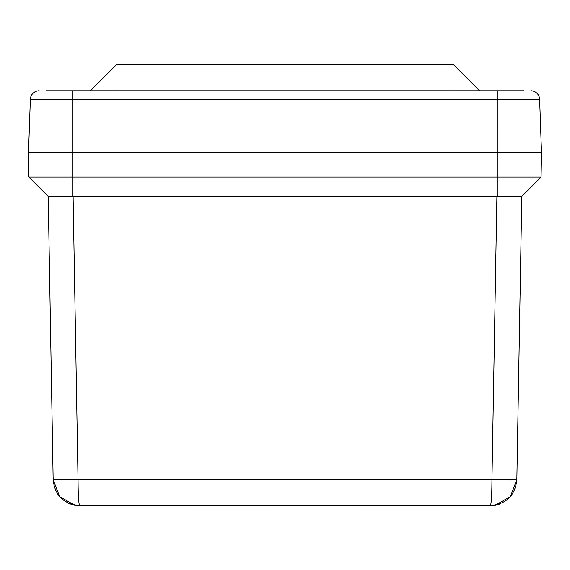 <?xml version="1.0" encoding="UTF-8"?>
<svg xmlns="http://www.w3.org/2000/svg" width="570" height="570" viewBox="0 0 570 570"><rect width="100%" height="100%" fill="white"/><g stroke="black" fill="none" stroke-linecap="round" stroke-linejoin="round"><path stroke-width="0.85" d="M90.416 505.761L492.288 505.69M69.996 503.93L79.679 505.761L490.321 505.761C496.591 505.284 496.591 505.284 490.321 505.761C491.311 504.087 491.86 495.394 491.96 479.691L78.04 479.691C78.14 495.394 78.689 504.087 79.679 505.761L105.892 505.761L79.679 505.761C73.409 505.284 73.409 505.284 79.679 505.761C63.633 504.087 54.791 495.394 53.152 479.691L59.601 496.57L74.955 505.341L77.684 505.69M464.108 505.761L490.321 505.761L499.976 503.944M490.656 505.761L494.211 505.476M496.905 504.934L495.059 505.334L510.399 496.57L516.847 479.691C515.209 495.394 506.367 504.087 490.321 505.761L490.421 505.761M75.789 505.476L79.344 505.761M516.847 479.691L521.792 196.372L516.847 479.691L491.96 479.691L496.905 196.372L48.208 196.372L28.928 177.092L48.208 196.372L53.152 479.691L78.04 479.691L73.095 196.372M509.53 479.876L513.021 479.855M61.182 479.869L65.507 479.855M516.377 196.522L521.792 196.372L541.072 177.092L521.792 196.372L496.905 196.372M497.275 196.372L497.275 177.092L28.928 177.092L28.507 152.682L541.5 152.682L541.072 177.092L497.275 177.092L497.282 99.308L539.633 99.308L541.5 152.682M52.468 196.515L53.623 196.522M90.416 90.773L116.95 64.239L453.05 64.239L479.584 90.773L453.05 64.239L453.05 90.773M523.809 90.773L497.282 90.773L523.809 90.773M46.191 90.773L497.282 90.773L497.282 99.308L72.718 99.308L72.718 90.773M39.202 90.773A8.842 8.842 0 0 0 30.367 99.308L28.5 152.682M530.798 90.773A8.842 8.842 0 0 1 539.633 99.308A8.842 8.842 0 0 0 530.798 90.773M30.367 99.308L72.718 99.308L72.725 196.372M116.95 64.239L116.95 90.773M74.941 505.334L68.471 503.282L61.902 498.928L58.112 494.682L55.511 490.186M496.94 504.927L500.004 503.93"/></g></svg>
